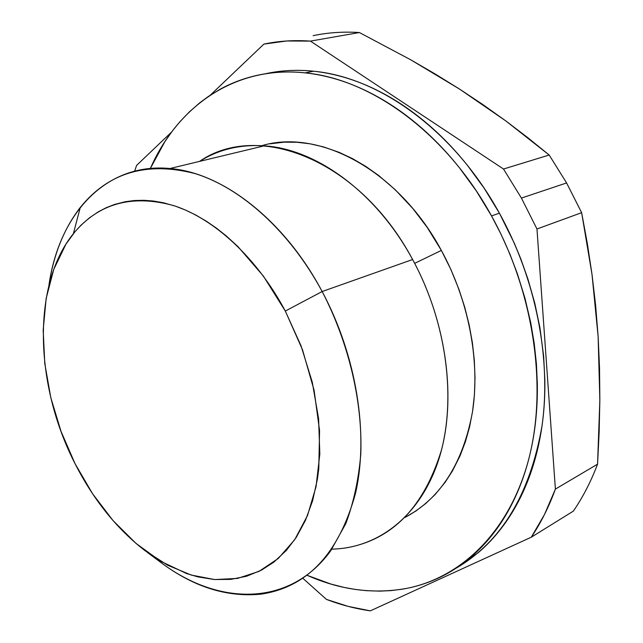 <?xml version="1.0" encoding="UTF-8"?>
<svg xmlns="http://www.w3.org/2000/svg" width="643" height="643" viewBox="0 0 643 643"><rect width="100%" height="100%" fill="white"/><g stroke="black" fill="none" stroke-linecap="round" stroke-linejoin="round"><path stroke-width="0.96" d="M147.416 552.466L160.027 561.845C218.098 606.108 289.543 607.37 330.719 550.778L345.773 523.675C353.61 502.794 358.617 479.598 360.795 454.111C362.644 401.754 348.819 342.856 322.159 291.528L285.307 311.051L301.037 345.805L312.281 382.223L318.606 418.81L319.828 454.103L316.026 486.767L307.475 515.614L294.687 539.734L278.266 558.47L258.96 571.41L237.508 578.419L214.69 579.56L191.236 575.059L167.847 565.31L145.141 550.77C116.833 528.9 93.46 499.844 75.022 463.619C34.826 385.519 31.467 285.355 73.35 233.722C98.435 203.317 132.064 193.993 174.245 205.76C214.722 219.062 257.079 258.116 285.307 311.051L322.159 291.528C356.728 356.126 369.066 434.708 355.458 493.527C338.821 553.663 307.37 587.204 261.106 594.14C224.375 597.741 188.52 585.275 153.532 556.742M345.966 547.916C392.15 539.887 424.018 507.15 441.564 449.706C456.112 393.629 445.446 319.796 412.613 259.523L322.159 291.528L412.613 259.523C447.279 323.091 456.972 401.529 439.048 458.539C420.964 515.598 378.518 548.133 331.868 549.146M269.738 143.855L284.198 142.159L297.01 142.264L310.143 143.823L323.437 146.877L339.094 152.327L352.452 158.596L365.69 166.336L378.631 175.475L395.292 189.789L412.838 208.525L427.129 227.309L441.363 250.416L414.663 263.357L441.363 250.416L450.92 269.578L458.998 289.519L464.68 307.049L469.141 324.779L472.372 342.606L474.325 360.281L475.008 377.746L474.43 394.754L472.597 411.215L469.559 426.976L465.347 441.894L460.018 455.903L452.495 470.877L444.98 482.515L435.134 494.523L425.819 503.453L415.836 511.048L404.977 517.438C440.527 498.598 463.056 463.249 472.573 411.407C480.208 361.004 468.795 300.594 441.363 250.416C398.226 170.114 319.121 128.375 261.765 145.68M455.75 568.42C501.259 542.001 530.009 494.491 542.017 425.899C551.525 359.075 536.005 279.247 499.41 213.195L491.517 215.887C534.06 292.621 547.603 387.231 528.699 459.311C509.569 531.448 461.602 577.478 406.842 588.353C373.583 594.413 340.34 590.065 307.097 575.292L330.848 584.037L344.439 587.493L355.346 589.446L366.301 590.668L379.917 591.126L390.735 590.62L401.473 589.309C413.963 587.332 426.044 583.683 437.722 578.362C449.393 573.017 460.38 565.993 470.684 557.28C480.98 548.543 490.312 538.191 498.679 526.231C507.03 514.247 514.151 500.833 520.042 485.971C525.918 471.094 530.338 455.075 533.304 437.899C536.246 420.707 537.596 402.759 537.339 384.064L536.423 363.914L534.237 343.531L530.78 322.971L525.001 298.36L517.47 274.022L509.907 254.081L501.243 234.687L491.517 215.887L499.41 213.195L514.384 243.359L520.838 259L527.903 278.982L534.791 303.271L539.935 327.793L543.656 356.262L544.87 380.334C545.095 398.933 543.721 416.785 540.755 433.888C537.765 450.976 533.328 466.931 527.445 481.744C521.545 496.533 514.416 509.899 506.057 521.843C497.69 533.77 488.358 544.091 478.054 552.811L455.718 568.444M597.556 464.166C591.005 481.47 582.936 497.127 573.347 511.129C582.936 497.127 591.005 481.47 597.556 464.166L555.391 489.106C548.905 506.877 540.876 522.904 531.295 537.194L573.347 511.129L531.295 537.194L544.508 514.464L555.391 489.106L536.969 228.988L581.642 212.68L587.324 243.52L592.002 274.368L595.619 305.353L598.135 336.594L599.533 368.206L599.847 400.131L599.147 432.112L597.556 464.166L555.391 489.106L536.969 228.988L521.425 198.076L566.596 182.95L581.642 212.68L566.596 182.95L549.194 155.027L503.509 169.029L521.425 198.076L536.969 228.988L581.642 212.68L592.002 274.368L598.135 336.594L599.847 400.131L597.556 464.166M549.194 155.027L503.509 169.029L310.432 41.112L359.413 32.544L410.716 59.799L459.544 89.08L505.8 120.916L549.194 155.027L566.596 182.95L521.425 198.076L503.509 169.029L310.432 41.112L359.413 32.544C343.362 31.507 327.93 32.544 313.125 35.67C327.93 32.544 343.362 31.507 359.413 32.544L410.716 59.799L435.456 74.154L459.544 89.08L483.006 104.672L505.8 120.916L527.815 137.69L549.194 155.027M263.887 44.11C278.732 40.951 294.253 39.954 310.432 41.112L286.657 40.983L263.887 44.11L210.325 95.14L263.887 44.11M134.636 171.126L136.613 165.372L134.636 171.126M370.336 610.85C355.539 608.744 340.903 604.926 326.443 599.405L348.265 606.413L370.336 610.85L531.295 537.194L370.336 610.85M171.512 132.12L136.613 165.372L171.512 132.12M302.869 578.322L326.443 599.405L302.869 578.322M265.189 73.816C277.422 71.068 290.178 69.958 303.448 70.473C317.192 71.027 331.209 73.439 345.508 77.707C359.815 81.999 374.065 88.171 388.268 96.209C402.47 104.279 416.262 114.124 429.637 125.739C443.011 137.385 455.598 150.575 467.405 165.315L484.259 188.351L499.41 213.195C454.223 130.915 379.571 77.264 313.599 71.22C296.704 69.5 280.565 70.368 265.189 73.816M279.793 72.233L280.782 71.228L279.793 72.233M150.366 168.442C177.548 106.408 234.888 65.305 305.152 72.876C371.204 79.017 446.089 133.061 491.517 215.887L476.286 190.883L459.359 167.686C447.512 152.849 434.877 139.563 421.462 127.836C408.04 116.134 394.207 106.216 379.965 98.09C365.73 89.98 351.448 83.767 337.109 79.435C322.786 75.127 308.753 72.691 294.992 72.12C281.24 71.566 268.059 72.772 255.424 75.737C242.805 78.703 230.958 83.252 219.882 89.369L208.372 96.442L199.684 102.864L189.46 111.802L179.976 121.68L172.967 130.199L164.897 141.605L150.366 168.442M199.531 161.401C258.084 120.747 359.55 159.657 412.613 259.523C376.605 192.675 316.541 149.023 264.209 145.832C240.04 144.289 218.483 149.473 199.531 161.401M48.94 285.219C58.931 214.505 105.404 162.245 169.937 168.522C222.526 172.629 284.23 219.874 322.159 291.528C289.864 231.448 241.133 187.708 194.869 173.538C146.708 161.24 108.506 172.533 80.279 207.44C64.035 228.506 53.586 254.435 48.94 285.219M75.022 463.619L60.981 431.276L50.789 397.599L44.777 363.56L43.177 330.148L46.159 298.408L53.763 269.385L65.948 244.155L74.885 231.85L81.171 225.05L89.401 217.856L98.307 211.82L106.256 207.689L114.607 204.442L125.144 201.749L134.323 200.528L143.775 200.286L153.5 201.026L163.443 202.77L175.547 206.194L185.763 210.173L195.986 215.14L206.186 221.112L216.321 228.064L226.28 235.941L237.958 246.607L263.413 276.12L285.307 311.051L302.491 349.728L314.089 390.245L319.571 430.585L318.775 468.771L317.417 479.043L312.602 500.76L305.481 520.324L296.238 537.411L286.456 550.295L273.878 562.111L261.532 570.1L246.59 576.241L230.773 579.375L214.4 579.536L197.698 576.835L186.51 573.508L160.702 561.283L135.962 543.375L113.023 520.565L92.528 493.687L75.022 463.619M313.599 71.22L305.16 72.876M264.209 145.832L169.937 168.522M80.279 207.44L73.358 233.714"/></g></svg>
